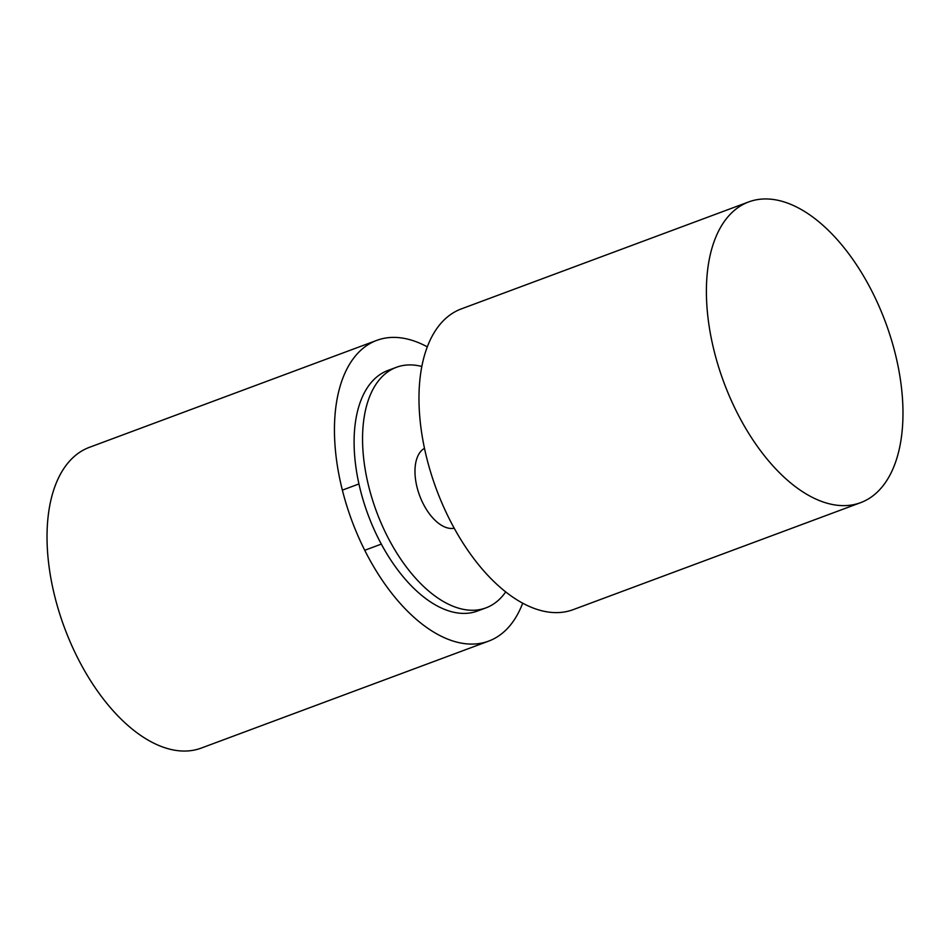 <?xml version="1.0" encoding="UTF-8"?>
<svg xmlns="http://www.w3.org/2000/svg" width="950" height="950" viewBox="0 0 950 950"><rect width="100%" height="100%" fill="white"/><g stroke="black" fill="none" stroke-linecap="round" stroke-linejoin="round"><path stroke-width="1.43" d="M326.361 701.516L381.651 680.936M427.298 346.845A160.443 86.224 69.6 0 0 376.77 340.373L89.347 447.355A160.443 86.224 69.6 0 0 47.5 551.012A160.443 86.224 69.6 0 0 155.016 743.767A160.443 86.224 69.6 0 0 201.281 748.078L329.401 700.387M376.77 340.373A160.443 86.224 69.6 0 0 334.923 444.03A160.443 86.224 69.6 0 0 488.704 641.096A160.443 86.224 69.6 0 0 522.702 603.155M505.733 591.886A128.357 68.982 -110.4 0 1 485.961 607.869A128.357 68.982 -110.4 0 1 362.936 450.229A128.357 68.982 -110.4 0 1 396.411 367.294A128.357 68.982 -110.4 0 1 421.824 366.474M396.411 367.294L387.956 370.441A128.357 68.982 69.6 0 0 354.481 453.376A128.357 68.982 69.6 0 0 477.506 611.016L485.961 607.869M424.496 448.305A42.786 22.99 69.6 0 0 415.103 475.131A42.786 22.99 69.6 0 0 454.242 528.212M681.399 569.371L736.701 548.779M706.871 305.591A160.443 86.224 -110.4 0 1 748.719 201.922A160.443 86.224 -110.4 0 1 794.984 206.233A160.443 86.224 -110.4 0 1 902.5 398.988A160.443 86.224 -110.4 0 1 860.653 502.645A160.443 86.224 -110.4 0 1 706.871 305.591M684.439 568.231L573.23 609.627A160.443 86.224 -110.4 0 1 419.449 412.573A160.443 86.224 -110.4 0 1 461.296 308.904L748.719 201.922M377.494 682.492L488.704 641.096M860.653 502.645L732.533 550.335M342.368 490.129L358.946 483.954M364.753 550.276L381.33 544.101"/></g></svg>
